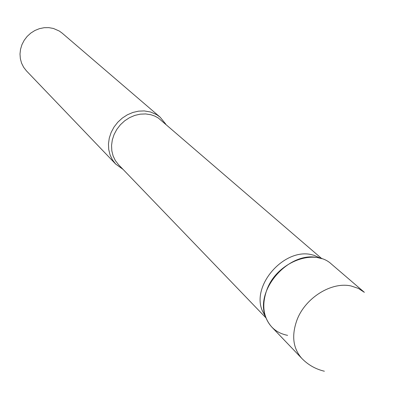 <?xml version="1.0" encoding="UTF-8"?>
<svg xmlns="http://www.w3.org/2000/svg" width="400" height="400" viewBox="0 0 400 400"><rect width="100%" height="100%" fill="white"/><g stroke="black" fill="none" stroke-linecap="round" stroke-linejoin="round"><path stroke-width="0.6" d="M301.81 358.41C292.94 348.325 291.36 335.44 297.07 319.75C305.48 297.62 331.735 281.415 351.24 286.015L358.32 288.39L364.365 292.33L331.46 264.105C314.235 247.695 276.74 262.235 266.865 289.81C261.52 304.85 263.175 317.28 271.83 327.1L301.81 358.41C308.085 364.87 315.61 369.14 324.375 371.225M265.74 317.27L262.085 310.2C251.495 284.545 285.055 247.375 312.14 254.825L314.05 255.305L321.31 258.57M287.605 335.36C276.78 333.195 269.425 326.98 265.545 316.72C254.325 289.545 290.035 250.01 318.725 257.895L320.75 258.4L314.05 255.305M123.075 169.405L115.7 164.075L112.43 159.84L110.08 154.945L108.74 149.56L108.465 143.88L109.275 138.1L111.14 132.435L113.995 127.09L117.745 122.26L122.25 118.115L127.35 114.81L132.855 112.46L138.565 111.15L144.27 110.925L150.6 112.01L156.755 114.72L160.12 117.155L165.845 124.225M115.7 164.075L26.435 70.865L23.635 67.275L21.58 63.175L20.35 58.695L20 53.995L20.54 49.25L21.955 44.625L24.195 40.285L27.185 36.385L30.81 33.075L34.95 30.465L39.445 28.655L44.14 27.705L48.86 27.645L53.44 28.47L59.3 31.045L62.155 33.13L160.12 117.155M265.975 317.89L118.485 164.635L115.355 160.6L113.105 155.94L111.825 150.81L111.555 145.395L112.32 139.89L114.095 134.485L116.815 129.385L120.385 124.775L124.68 120.815L129.535 117.66L134.78 115.41L140.225 114.155L145.665 113.935L150.915 114.745L154.755 116.075L158.285 117.985L321.94 258.77M262.085 310.2L265.545 316.72"/></g></svg>
